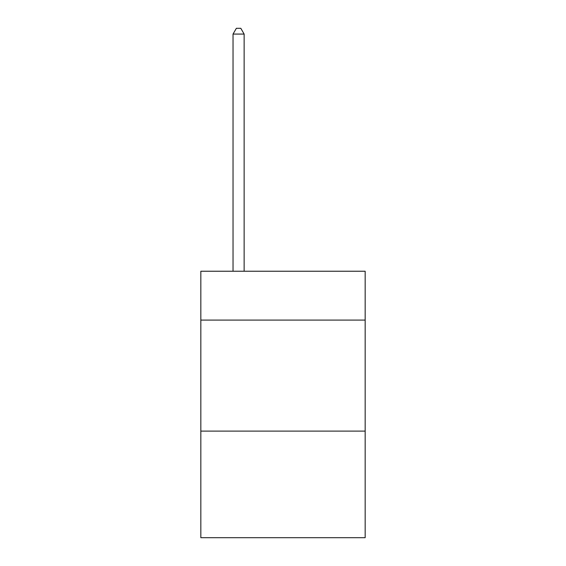 <?xml version="1.0" encoding="UTF-8"?>
<svg xmlns="http://www.w3.org/2000/svg" width="566" height="566" viewBox="0 0 566 566"><rect width="100%" height="100%" fill="white"/><g stroke="black" fill="none" stroke-linecap="round" stroke-linejoin="round"><path stroke-width="0.85" d="M365.162 320.08L365.162 271.234L200.838 271.234L200.838 320.08L365.162 320.08L365.162 537.7L200.838 537.7L200.838 320.08M365.162 431.115L200.838 431.115M244.137 271.234L244.137 34.073L233.036 34.073L233.036 271.234M233.036 34.073L236.369 28.3L240.812 28.3L244.137 34.073"/></g></svg>
